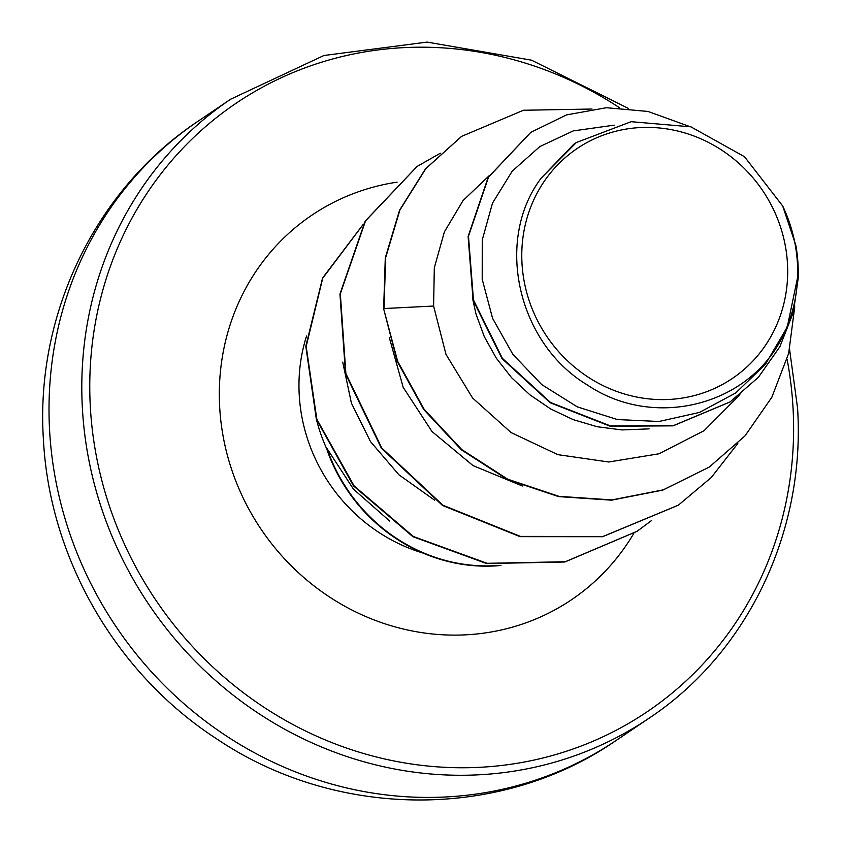 <?xml version="1.0" encoding="UTF-8"?>
<svg xmlns="http://www.w3.org/2000/svg" width="842" height="842" viewBox="0 0 842 842"><rect width="100%" height="100%" fill="white"/><g stroke="black" fill="none" stroke-linecap="round" stroke-linejoin="round"><path stroke-width="1.26" d="M522.008 263.578A138.72 130.247 -124.1 0 1 646.888 127.384A138.72 130.247 -124.1 0 1 787.459 263.409A138.72 130.247 -124.1 0 1 662.58 399.613A138.72 130.247 -124.1 0 1 522.008 263.578M316.392 419.284A167.958 157.696 55.9 0 0 327.433 450.375L327.043 448.597L353.451 489.139L389.762 521.103M798.574 275.587L798.353 273.818L787.512 325.896L783.849 333.927C751.253 405.044 654.918 430.588 587.274 384.92C517.609 343.231 494.254 240.223 541.206 178.104L576.317 142.551L631.174 121.69L690.893 126.837L744.496 156.717L782.692 205.985L795.795 245.117A149.96 140.803 -124.1 0 1 797.984 263.557A149.96 140.803 -124.1 0 1 798.037 264.462L798.574 275.587L793.417 312.182L779.85 346.757L758.41 377.279L730.098 401.908L673.463 425.599L610.566 425.978L550.542 402.497L502.358 358.324L473.457 299.92L468.478 236.192L488.528 177.136L530.839 132.341L566.487 114.912L606.398 107.713L648.045 111.46L688.745 126.184M649.108 428.873L622.059 429.936L597.283 426.747L573.244 419.653L550.563 408.896L529.839 394.772L511.589 377.69L496.285 358.145L484.308 336.684L475.962 313.919L472.404 297.679M614.228 125.153L573.244 130.91L539.775 146.603L512.199 171.189L492.517 203.069L482.255 239.917L482.203 279.291L492.591 318.36L512.873 354.366L541.711 384.583L577.328 406.886L617.407 419.558L658.981 421.495L699.428 412.443L735.761 392.919L765.41 364.323L786.396 328.559M541.206 178.104L573.686 144.329L576.317 142.551M709.027 467.215L663.212 489.855L611.945 499.916L558.93 496.338L507.715 479.203L461.742 449.554L424.168 409.328L397.624 361.229L383.647 308.793L397.256 361.471L423.8 409.58L461.374 449.807L507.347 479.456L558.562 496.591L611.566 500.169L662.843 490.097L709.206 467.089M530.66 132.468L488.16 177.388L468.11 236.444L473.078 300.173L501.99 358.576L550.173 402.75L610.197 426.231L673.095 425.852L729.909 402.034M709.396 466.963L744.981 435.903L771.851 397.245L788.68 353.324L794.743 306.698M592 109.028L523.44 110.249L461.616 136.362L425.831 168.653L399.929 209.963L385.657 257.61L384.015 308.54L433.598 306.035L445.997 354.408L472.583 397.992L511.073 432.577L557.857 454.648L608.755 461.995L659.054 453.775L704.133 430.651L739.897 394.709M342.726 362.144L351.409 403.15L370.512 441.618L398.908 474.793L434.661 500.211M389.341 337.695L403.16 387.299L431.978 431.504L473.036 465.615L522.408 486.013M489.191 175.694L463.121 200.47L444.397 231.845L434.314 267.83L433.598 306.035M327.433 450.375L327.243 450.502A166.548 156.37 55.9 0 0 500.979 565.466M383.647 308.793L385.289 257.863L399.561 210.216L425.463 168.905L461.427 136.488M678.252 505.242L602.64 536.712L520.082 536.659L442.534 505.474L381.384 448.207L345.515 373.848L339.957 294.026L365.154 221.151L417.011 166.505M636.952 531.376L564.845 562.003L486.613 563.551L412.843 536.659L353.503 485.897L316.329 419.095L305.814 346.251L322.581 277.997L363.376 224.151M737.803 443.502L711.301 477.477L678.442 505.116L603.009 536.47L520.451 536.407L442.903 505.221L381.752 447.955L345.883 373.606L340.326 293.774L365.523 220.909L417.2 166.379L440.377 153.202M651.603 520.503L637.131 531.249L565.298 561.74L487.15 563.319L413.443 536.543L354.093 485.908L316.834 419.242L306.162 346.483L322.718 278.228L363.302 224.288M782.692 205.985A149.15 140.035 -124.1 0 1 783.849 333.927M327.043 448.597A166.548 156.37 55.9 0 0 499.853 565.35M197.902 121.343A373.574 350.756 55.9 0 0 49.636 431.083A373.574 350.756 55.9 0 0 253.295 752.138A373.574 350.756 55.9 0 0 616.249 740.381L649.035 718.226A373.574 350.756 -124.1 0 1 286.08 729.982A373.574 350.756 -124.1 0 1 82.421 408.928A373.574 350.756 -124.1 0 1 230.687 99.188L197.902 121.343C95.22 189.429 35.101 314.834 43.426 439.598C49.552 558.962 116.596 674.326 217.32 739.287C336.326 819.287 500.401 820.761 616.249 740.381M787.091 359.229A367.165 344.736 -124.1 0 1 792.996 407.254A367.165 344.736 -124.1 0 1 462.458 767.757A367.165 344.736 -124.1 0 1 90.378 407.686A367.165 344.736 -124.1 0 1 257.705 89.862A367.165 344.736 -124.1 0 1 619.47 107.702M422.821 553.005A167.958 157.696 -124.1 0 1 299.247 395.224A167.958 157.696 -124.1 0 1 306.572 335.958M633.752 533.502A232.003 217.825 -124.1 0 1 390.004 625.417A232.003 217.825 -124.1 0 1 219.709 407.612A232.003 217.825 -124.1 0 1 397.108 182.156M649.035 718.226C747.433 652.96 805.657 531.828 797.563 408.117L789.596 349.535M628.153 108.292L531.534 60.182L427.115 42.1L323.896 55.509L230.687 99.188M786.407 328.559L787.512 325.896"/></g></svg>
